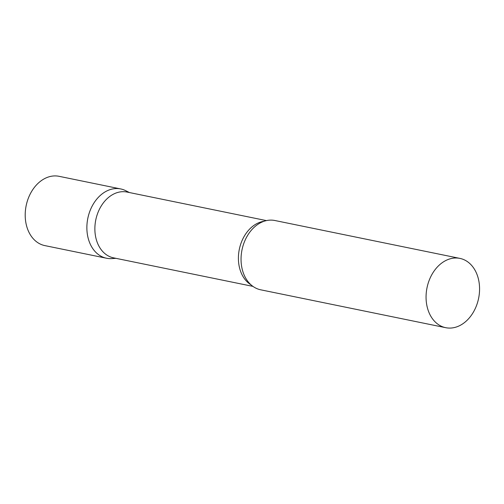 <?xml version="1.0" encoding="UTF-8"?>
<svg xmlns="http://www.w3.org/2000/svg" width="504" height="504" viewBox="0 0 504 504"><rect width="100%" height="100%" fill="white"/><g stroke="black" fill="none" stroke-linecap="round" stroke-linejoin="round"><path stroke-width="0.76" d="M115 258.136A35.368 26.334 -78.4 0 1 106.533 258.237A35.368 26.334 -78.4 0 1 86.871 228.104A35.368 26.334 -78.4 0 1 105.909 191.438A35.368 26.334 -78.4 0 1 120.721 188.943A35.368 26.334 -78.4 0 1 128.47 192.358M106.533 258.237L44.862 245.606A35.368 26.334 -78.4 0 1 25.2 215.473A35.368 26.334 -78.4 0 1 44.239 178.813A35.368 26.334 -78.4 0 1 59.05 176.312L120.721 188.943M266.427 220.607L127.008 192.056A33.573 24.998 101.6 0 0 102.092 204.649A33.573 24.998 101.6 0 0 95.949 238.203A33.573 24.998 101.6 0 0 113.532 257.84L252.958 286.385M129.44 192.553L125.653 190.657A35.368 26.334 101.6 0 0 96.415 199.565A35.368 26.334 101.6 0 0 88.005 237.548A35.368 26.334 101.6 0 0 111.743 258.596L115.97 258.338M459.906 258.394L274.894 220.513A35.368 26.334 101.6 0 0 254.293 227.178A35.368 26.334 101.6 0 0 242.185 269.117A35.368 26.334 101.6 0 0 244.383 275.575A35.368 26.334 101.6 0 0 260.707 289.806L445.719 327.688A35.368 26.334 101.6 0 0 471.958 314.42A35.368 26.334 101.6 0 0 478.435 279.077A35.368 26.334 101.6 0 0 459.906 258.394A35.368 26.334 101.6 0 0 433.667 271.656A35.368 26.334 101.6 0 0 427.197 306.999A35.368 26.334 101.6 0 0 445.719 327.688M264.09 221.256A33.573 24.998 101.6 0 0 239.482 267.593A33.573 24.998 101.6 0 0 251.068 284.873"/></g></svg>
